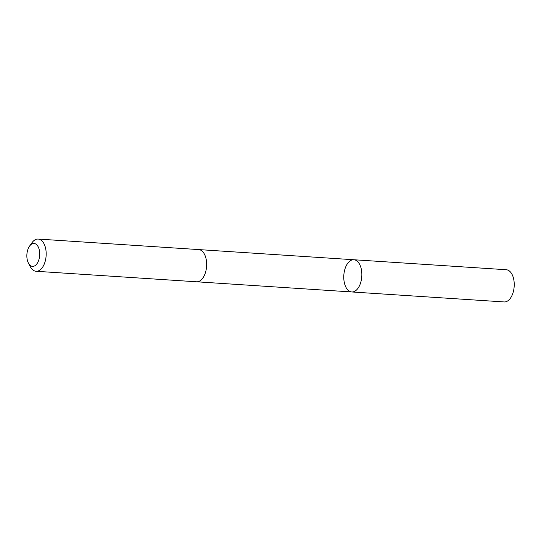 <?xml version="1.0" encoding="UTF-8"?>
<svg xmlns="http://www.w3.org/2000/svg" width="541" height="541" viewBox="0 0 541 541"><rect width="100%" height="100%" fill="white"/><g stroke="black" fill="none" stroke-linecap="round" stroke-linejoin="round"><path stroke-width="0.81" d="M361.564 278.629A16.142 9.001 93.7 0 1 351.751 291.957A16.142 9.001 93.7 0 1 343.826 275.261A16.142 9.001 93.7 0 1 353.868 259.748A16.142 9.001 93.7 0 1 361.564 278.629A16.142 9.001 93.7 0 1 351.751 291.957L504.138 301.939A16.142 9.001 -86.3 0 0 513.95 288.617A16.142 9.001 -86.3 0 0 506.248 269.729L353.868 259.748A16.142 9.001 93.7 0 1 361.564 278.629M28.43 263.115L30.316 266.693A16.142 9.001 -86.3 0 0 36.078 271.271L196.552 281.787A16.142 9.001 -86.3 0 0 206.594 266.267A16.142 9.001 -86.3 0 0 198.662 249.577L38.195 239.061A16.142 9.001 -86.3 0 0 31.885 242.841L29.539 246.148A11.483 6.404 -86.3 0 0 27.05 252.931A11.483 6.404 -86.3 0 0 28.43 263.115A11.483 6.404 -86.3 0 0 37.349 263.183A11.483 6.404 -86.3 0 0 38.391 247.244A11.483 6.404 -86.3 0 0 29.539 246.148M36.078 271.271A16.142 9.001 -86.3 0 0 46.12 255.751A16.142 9.001 -86.3 0 0 38.195 239.061M196.728 281.793L351.751 291.957M198.838 249.59L353.868 259.748"/></g></svg>
